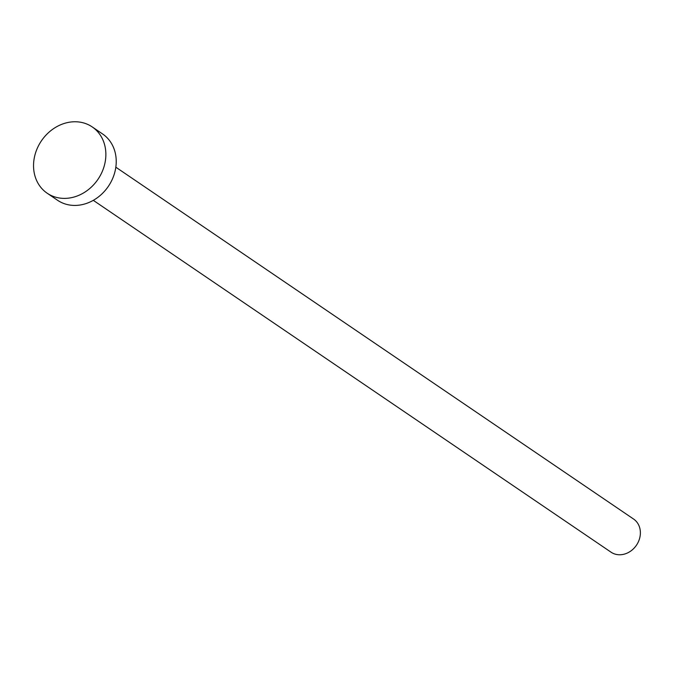 <?xml version="1.0" encoding="UTF-8"?>
<svg xmlns="http://www.w3.org/2000/svg" width="674" height="674" viewBox="0 0 674 674"><rect width="100%" height="100%" fill="white"/><g stroke="black" fill="none" stroke-linecap="round" stroke-linejoin="round"><path stroke-width="1.01" d="M115.827 167.194L633.56 519.031A20.035 17.103 124.2 0 1 640.3 531.045A20.035 17.103 124.2 0 1 630.906 550.944A20.035 17.103 124.2 0 1 611.04 552.183L93.298 200.338M92.228 126.931L102.591 133.966A40.078 34.206 124.2 0 1 116.071 157.986A40.078 34.206 124.2 0 1 97.275 197.785A40.078 34.206 124.2 0 1 57.543 200.262L47.18 193.219A40.078 34.206 124.2 0 1 33.7 169.199A40.078 34.206 124.2 0 1 52.488 129.408A40.078 34.206 124.2 0 1 92.228 126.931A40.078 34.206 124.2 0 1 105.708 150.942A40.078 34.206 124.2 0 1 86.912 190.742A40.078 34.206 124.2 0 1 47.18 193.219"/></g></svg>
